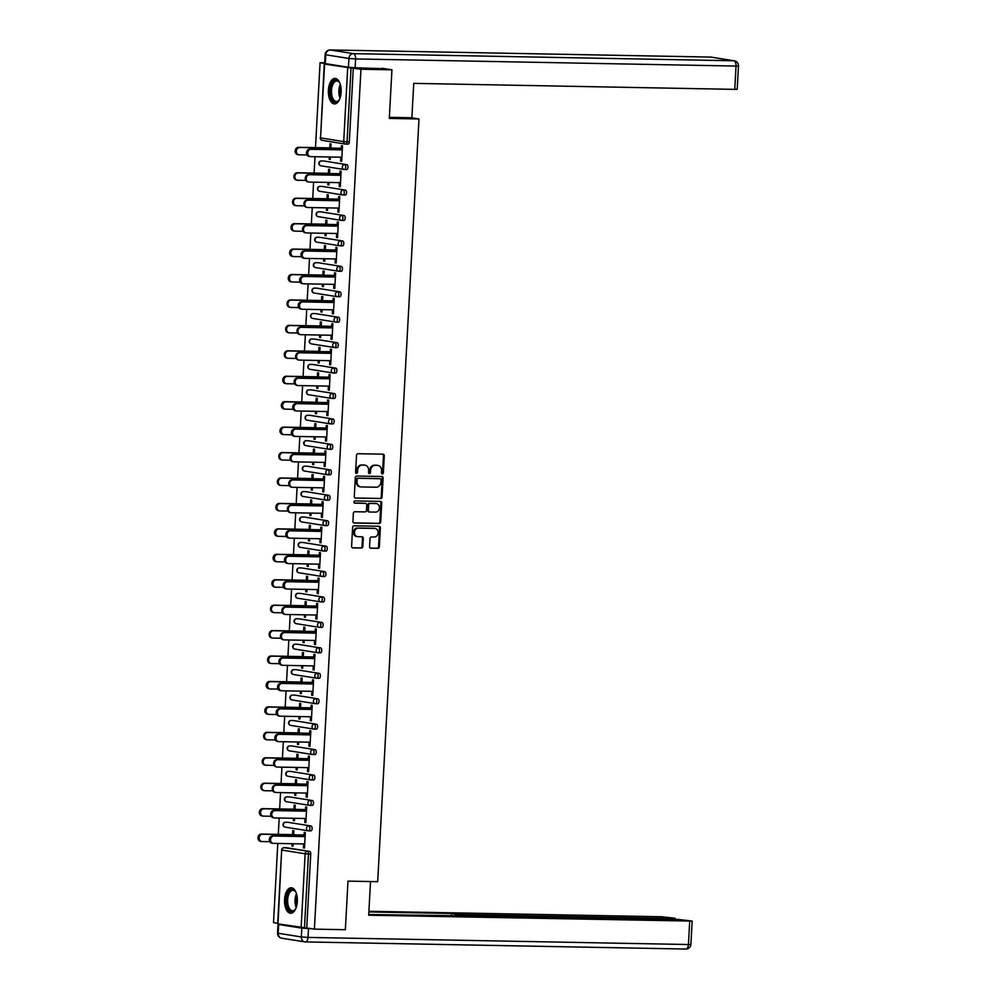 <?xml version="1.0" encoding="UTF-8"?>
<svg xmlns="http://www.w3.org/2000/svg" width="999" height="999" viewBox="0 0 999 999"><rect width="100%" height="100%" fill="white"/><g stroke="black" fill="none" stroke-linecap="round" stroke-linejoin="round"><path stroke-width="1.5" d="M382.33 473.913A1.124 0.974 99.1 0 0 383.366 472.814L384.278 455.806A1.611 1.386 99.1 0 0 382.979 454.183L357.992 453.708A1.611 1.386 99.1 0 0 356.518 455.282L355.594 472.29A1.124 0.974 99.1 0 0 357.542 472.327L357.667 470.129A5.132 4.433 99.1 0 1 362.387 465.084L364.46 465.122A5.132 4.433 99.1 0 1 364.997 465.172A5.132 4.433 99.1 0 1 368.631 470.329L368.506 472.527A1.124 0.974 99.1 0 0 370.454 472.564L370.567 470.367A5.132 4.433 99.1 0 1 375.287 465.334L377.372 465.372A5.132 4.433 99.1 0 1 377.909 465.409A5.132 4.433 99.1 0 1 381.543 470.566L381.418 472.777A1.124 0.974 99.1 0 0 382.33 473.913M381.818 473.726A1.124 0.974 99.1 0 0 382.542 472.677L383.466 455.669A1.611 1.386 99.1 0 0 382.679 454.17M356.006 473.251A1.124 0.974 99.1 0 0 356.73 472.19L356.843 469.992L357.667 470.129M368.918 473.489A1.124 0.974 99.1 0 0 369.63 472.44L369.755 470.242L370.567 470.367M297.315 901.535A12.762 6.406 -88.9 0 0 291.171 887.761A12.762 6.406 -88.9 0 0 284.565 899.5A12.762 6.406 -88.9 0 0 290.697 913.286A12.762 6.406 -88.9 0 0 297.315 901.535M341.146 92.195A12.762 6.406 -88.9 0 0 335.002 78.421A12.762 6.406 -88.9 0 0 328.396 90.16A12.762 6.406 -88.9 0 0 334.528 103.933A12.762 6.406 -88.9 0 0 341.146 92.195M369.568 546.603A1.611 1.386 99.1 0 0 370.866 548.226L377.884 548.364A1.611 1.386 99.1 0 0 379.358 546.79L380.382 527.897A1.611 1.386 99.1 0 0 379.083 526.273L354.096 525.811A1.611 1.386 99.1 0 0 352.622 527.385L351.598 546.266A1.611 1.386 99.1 0 0 352.897 547.889L361.363 548.051A1.611 1.386 99.1 0 0 362.837 546.478L363.274 538.399A1.611 1.386 99.1 0 0 361.975 536.775L357.779 536.688A4.296 3.709 99.1 0 1 358.241 528.134L374.687 528.434A4.296 3.709 99.1 0 0 373.876 528.309L374.687 528.434A4.296 3.709 99.1 0 1 374.225 537L371.478 536.95A1.611 1.386 99.1 0 0 370.005 538.523L369.568 546.603M382.03 68.244L391.933 69.818L389.298 118.406L418.993 118.968L377.684 881.68L347.989 881.13L345.354 929.719L314.385 929.132L360.964 69.243L351.049 67.982L347.053 141.846L349.313 141.883L353.309 68.019M391.933 69.818L360.964 69.243M380.582 498.588A1.611 1.386 99.1 0 0 382.055 497.015L383.079 478.134A1.611 1.386 99.1 0 0 381.768 476.498L356.78 476.036A1.611 1.386 99.1 0 0 355.307 477.609L354.283 496.491A1.611 1.386 99.1 0 0 355.594 498.126L379.757 498.464A1.611 1.386 99.1 0 0 381.231 496.89L382.255 477.997A1.611 1.386 99.1 0 0 381.468 476.498M381.73 503.021L380.706 521.903A1.611 1.386 99.1 0 1 379.233 523.476L354.245 523.014A1.611 1.386 99.1 0 1 352.947 521.378L353.384 513.299A1.611 1.386 99.1 0 1 354.857 511.725L364.985 511.913A1.611 1.386 99.1 0 0 366.458 510.339L366.758 504.982A1.611 1.386 99.1 0 0 365.447 503.359L354.895 503.159A1.124 0.974 99.1 0 1 355.02 500.911L380.419 501.386A1.611 1.386 99.1 0 1 381.73 503.021L380.906 502.884L379.882 521.765L380.706 521.903M418.993 118.968L411.413 117.757M327.56 63.936L324.575 64.061L351.049 67.982M324.675 62.812L320.08 62.725L324.787 63.474M314.385 929.132L277.672 923.863L281.668 849.999L277.997 923.95M277.697 923.288L273.514 922.614L277.797 843.456M278.296 834.377L279.183 818.019M279.67 808.94L280.557 792.582M281.044 783.503L281.93 767.157M282.43 758.066L283.316 741.72M283.803 732.629L284.69 716.283M285.177 707.205L286.064 690.846M286.563 681.768L287.45 665.409M287.937 656.331L288.823 639.972M289.31 630.893L290.197 614.547M290.697 605.456L291.571 589.11M292.07 580.019L292.957 563.673M293.444 554.595L294.33 538.236M294.817 529.158L295.704 512.799M296.204 503.721L297.09 487.375M297.577 478.284L298.464 461.938M298.951 452.847L299.837 436.501M300.337 427.41L301.223 411.064M301.71 401.985L302.597 385.626M303.084 376.548L303.971 360.189M304.47 351.111L305.357 334.765M305.844 325.674L306.73 309.328M307.217 300.237L308.104 283.891M308.604 274.812L309.49 258.454M309.977 249.375L310.864 233.017M311.351 223.938L312.237 207.592M312.737 198.501L313.611 182.155M314.111 173.064L314.997 156.718M315.484 147.627L320.08 62.725M329.782 147.902L329.995 143.819L331.056 143.993L330.844 148.064M341.208 149.862L341.446 145.642L342.507 145.817L341.67 161.301L340.609 161.126L341.67 161.151M329.283 156.98L329.158 159.303L330.232 159.328M329.158 159.303L330.219 159.478L330.357 157.005M340.821 157.205L340.609 161.126M287.724 822.289A2.448 1.236 91.1 0 1 287.812 822.289A2.448 1.236 91.1 0 1 287.899 822.289L311.026 825.986A2.448 1.236 91.1 0 1 312.125 828.621A2.448 1.236 91.1 0 1 310.851 830.881A2.448 1.236 91.1 0 1 310.764 830.868L308.679 830.831M286.338 847.726A2.448 1.236 91.1 0 1 286.426 847.714A2.448 1.236 91.1 0 1 286.513 847.726L309.653 851.41A2.448 1.236 91.1 0 1 310.739 854.058L308.479 854.02L304.483 927.871M306.743 927.921L310.739 854.058M349.313 141.883A2.448 1.236 91.1 0 1 348.039 144.143A2.448 1.236 91.1 0 1 347.952 144.131L345.866 144.093M293.469 818.293L293.344 820.616L294.405 820.778L294.543 818.306M295.03 809.377L295.242 805.294L294.181 805.119L293.968 809.202M305.394 811.163L305.632 806.942L306.693 807.117L305.856 822.602L304.795 822.439L305.856 822.452M305.007 818.506L304.795 822.439M290.472 771.415A2.448 1.236 91.1 0 1 290.559 771.415A2.448 1.236 91.1 0 1 290.647 771.428L313.786 775.112A2.448 1.236 91.1 0 1 314.872 777.746A2.448 1.236 91.1 0 1 313.611 780.007A2.448 1.236 91.1 0 1 313.524 780.007L311.426 779.969M296.228 767.419L296.104 769.742L297.165 769.917L297.29 767.444M297.777 758.503L298.002 754.42L296.94 754.257L296.715 758.341M308.154 760.301L308.379 756.081L309.44 756.243L308.604 771.74L307.542 771.565L308.616 771.59M307.754 767.632L307.542 771.565M293.231 720.554A2.448 1.236 91.1 0 1 293.319 720.541A2.448 1.236 91.1 0 1 293.406 720.554L316.533 724.238A2.448 1.236 91.1 0 1 317.632 726.885A2.448 1.236 91.1 0 1 316.358 729.145A2.448 1.236 91.1 0 1 316.271 729.133L314.185 729.095M298.976 716.545L298.851 718.868L299.912 719.043L300.05 716.57M300.537 707.642L300.761 703.558L299.688 703.383L299.475 707.467M310.914 709.427L311.139 705.207L312.2 705.381L311.363 720.866L310.302 720.704L311.376 720.716M310.514 716.77L310.302 720.704M295.991 669.68A2.448 1.236 91.1 0 1 296.066 669.68A2.448 1.236 91.1 0 1 296.154 669.68L319.293 673.376A2.448 1.236 91.1 0 1 320.392 676.011A2.448 1.236 91.1 0 1 319.118 678.271A2.448 1.236 91.1 0 1 319.031 678.259L316.945 678.221M301.735 665.684L301.611 668.006L302.672 668.169L302.809 665.696M303.284 656.768L303.509 652.684L302.447 652.509L302.222 656.593M313.661 658.553L313.898 654.345L314.96 654.507L314.111 669.992L313.049 669.829L314.123 669.854M313.261 665.896L313.049 669.829M298.738 618.806A2.448 1.236 91.1 0 1 298.826 618.806A2.448 1.236 91.1 0 1 298.913 618.818L322.053 622.502A2.448 1.236 91.1 0 1 323.139 625.149A2.448 1.236 91.1 0 1 321.865 627.397A2.448 1.236 91.1 0 1 321.778 627.397L319.692 627.36M304.495 614.81L304.37 617.132L305.432 617.307L305.557 614.835M306.044 605.894L306.268 601.81L305.207 601.648L304.982 605.731M316.421 607.692L316.646 603.471L317.707 603.633L316.87 619.13L315.809 618.955L316.883 618.98M316.021 615.022L315.809 618.955M301.498 567.944A2.448 1.236 91.1 0 1 301.586 567.932A2.448 1.236 91.1 0 1 301.673 567.944L324.8 571.628A2.448 1.236 91.1 0 1 325.899 574.275A2.448 1.236 91.1 0 1 324.625 576.535A2.448 1.236 91.1 0 1 324.538 576.523L322.452 576.485M307.242 563.936L307.118 566.271L308.179 566.433L308.316 563.96M308.803 555.032L309.016 550.948L307.954 550.774L307.742 554.857M319.168 556.818L319.405 552.597L320.467 552.772L319.63 568.256L318.569 568.094L319.63 568.106M318.781 564.16L318.569 568.094M304.245 517.07A2.448 1.236 91.1 0 1 304.333 517.07A2.448 1.236 91.1 0 1 304.42 517.07L327.56 520.766A2.448 1.236 91.1 0 1 328.646 523.401A2.448 1.236 91.1 0 1 327.385 525.661A2.448 1.236 91.1 0 1 327.297 525.649L325.199 525.611M310.002 513.074L309.877 515.397L310.939 515.559L311.076 513.086M311.551 504.158L311.775 500.074L310.714 499.9L310.489 503.983M321.928 505.956L322.153 501.735L323.226 501.898L322.377 517.395L321.316 517.22L322.39 517.245M321.528 513.286L321.316 517.22M307.005 466.196A2.448 1.236 91.1 0 1 307.093 466.196A2.448 1.236 91.1 0 1 307.18 466.208L330.319 469.892A2.448 1.236 91.1 0 1 331.406 472.539A2.448 1.236 91.1 0 1 330.132 474.787A2.448 1.236 91.1 0 1 330.045 474.787L327.959 474.75M312.749 462.2L312.625 464.523L313.686 464.697L313.823 462.225M314.31 453.284L314.535 449.2L313.474 449.038L313.249 453.121M324.687 455.082L324.912 450.861L325.974 451.036L325.137 466.521L324.076 466.346L325.15 466.371M324.288 462.412L324.076 466.346M309.765 415.334A2.448 1.236 91.1 0 1 309.852 415.322A2.448 1.236 91.1 0 1 309.94 415.334L333.067 419.018A2.448 1.236 91.1 0 1 334.166 421.665A2.448 1.236 91.1 0 1 332.892 423.926A2.448 1.236 91.1 0 1 332.804 423.913L330.719 423.876M315.509 411.338L315.384 413.661L316.446 413.823L316.583 411.351M317.07 402.422L317.282 398.339L316.221 398.164L315.996 402.247M327.435 404.208L327.672 399.987L328.733 400.162L327.897 415.646L326.823 415.484L327.897 415.497M327.048 411.551L326.823 415.484M312.512 364.46A2.448 1.236 91.1 0 1 312.6 364.46A2.448 1.236 91.1 0 1 312.687 364.46L335.826 368.156A2.448 1.236 91.1 0 1 336.913 370.791A2.448 1.236 91.1 0 1 335.639 373.052A2.448 1.236 91.1 0 1 335.564 373.052L333.466 373.002M318.269 360.464L318.144 362.787L319.205 362.962L319.33 360.477M319.817 351.548L320.042 347.465L318.981 347.302L318.756 351.373M330.194 353.346L330.419 349.126L331.481 349.288L330.644 364.785L329.583 364.61L330.657 364.635M329.795 360.676L329.583 364.61M315.272 313.599A2.448 1.236 91.1 0 1 315.359 313.586A2.448 1.236 91.1 0 1 315.447 313.599L338.574 317.282A2.448 1.236 91.1 0 1 339.672 319.93A2.448 1.236 91.1 0 1 338.399 322.19A2.448 1.236 91.1 0 1 338.311 322.178L336.226 322.14M321.016 309.59L320.891 311.913L321.953 312.088L322.09 309.615M322.577 300.674L322.802 296.591L321.728 296.428L321.516 300.512M332.954 302.472L333.179 298.251L334.24 298.426L333.404 313.911L332.342 313.736L333.404 313.761M332.555 309.802L332.342 313.736M318.032 262.725A2.448 1.236 91.1 0 1 318.107 262.725A2.448 1.236 91.1 0 1 318.194 262.725L341.333 266.421A2.448 1.236 91.1 0 1 342.432 269.056A2.448 1.236 91.1 0 1 341.159 271.316A2.448 1.236 91.1 0 1 341.071 271.303L338.973 271.266M323.776 258.729L323.651 261.051L324.712 261.214L324.85 258.741M325.324 249.812L325.549 245.729L324.488 245.554L324.263 249.638M335.701 251.598L335.939 247.377L337 247.552L336.151 263.037L335.09 262.874L336.163 262.887M335.302 258.941L335.09 262.874M320.779 211.85A2.448 1.236 91.1 0 1 320.866 211.85A2.448 1.236 91.1 0 1 320.954 211.863L344.093 215.547A2.448 1.236 91.1 0 1 345.179 218.182A2.448 1.236 91.1 0 1 343.906 220.442A2.448 1.236 91.1 0 1 343.818 220.442L341.733 220.392M326.536 207.854L326.398 210.177L327.472 210.352L327.597 207.879M328.084 198.938L328.309 194.855L327.247 194.693L327.023 198.776M338.461 200.737L338.686 196.516L339.747 196.678L338.911 212.175L337.849 212L338.923 212.025M338.062 208.067L337.849 212M323.539 160.989A2.448 1.236 91.1 0 1 323.626 160.976A2.448 1.236 91.1 0 1 323.713 160.989L346.84 164.673A2.448 1.236 91.1 0 1 347.939 167.32A2.448 1.236 91.1 0 1 346.665 169.58A2.448 1.236 91.1 0 1 346.578 169.568L344.493 169.53M339.835 175.3L340.06 171.079L341.134 171.241L340.284 186.738L339.223 186.563L340.297 186.588M339.435 182.63L339.223 186.563M327.909 182.417L327.784 184.74L328.846 184.915L328.983 182.442M329.458 173.501L329.682 169.418L328.621 169.256L328.396 173.339M322.153 186.413A2.448 1.236 91.1 0 1 322.24 186.413A2.448 1.236 91.1 0 1 322.327 186.426L345.467 190.11A2.448 1.236 91.1 0 1 346.566 192.757A2.448 1.236 91.1 0 1 345.292 195.005A2.448 1.236 91.1 0 1 345.204 195.005L343.107 194.967M337.088 226.161L337.312 221.953L338.374 222.115L337.537 237.612L336.476 237.437L337.537 237.462M336.688 233.504L336.476 237.437M325.15 233.291L325.025 235.614L326.086 235.776L326.223 233.304M326.71 224.375L326.923 220.292L325.861 220.117L325.649 224.201M319.405 237.287A2.448 1.236 91.1 0 1 319.493 237.287A2.448 1.236 91.1 0 1 319.58 237.287L342.707 240.984A2.448 1.236 91.1 0 1 343.806 243.619A2.448 1.236 91.1 0 1 342.532 245.879A2.448 1.236 91.1 0 1 342.445 245.866L340.359 245.829M334.328 277.035L334.553 272.814L335.614 272.989L334.777 288.474L333.716 288.311L334.79 288.324M333.928 284.378L333.716 288.311M322.402 284.153L322.277 286.476L323.339 286.651L323.464 284.178M323.951 275.249L324.176 271.166L323.114 270.991L322.889 275.075M316.646 288.162A2.448 1.236 91.1 0 1 316.733 288.149A2.448 1.236 91.1 0 1 316.82 288.162L339.96 291.845A2.448 1.236 91.1 0 1 341.046 294.493A2.448 1.236 91.1 0 1 339.772 296.753A2.448 1.236 91.1 0 1 339.685 296.74L337.6 296.703M331.568 327.909L331.805 323.688L332.867 323.851L332.03 339.348L330.956 339.173L332.03 339.198M331.168 335.239L330.956 339.173M319.643 335.027L319.518 337.35L320.579 337.525L320.716 335.052M321.203 326.111L321.416 322.028L320.354 321.865L320.13 325.949M313.898 339.023A2.448 1.236 91.1 0 1 313.986 339.023A2.448 1.236 91.1 0 1 314.061 339.036L337.2 342.719A2.448 1.236 91.1 0 1 338.299 345.367A2.448 1.236 91.1 0 1 337.025 347.615A2.448 1.236 91.1 0 1 336.938 347.615L334.852 347.577M328.821 378.771L329.046 374.563L330.107 374.725L329.27 390.209L328.209 390.047L329.283 390.06M328.421 386.113L328.209 390.047M316.883 385.901L316.758 388.224L317.819 388.386L317.957 385.914M318.444 376.985L318.669 372.902L317.595 372.727L317.382 376.81M311.139 389.897A2.448 1.236 91.1 0 1 311.226 389.897A2.448 1.236 91.1 0 1 311.313 389.897L334.44 393.594A2.448 1.236 91.1 0 1 335.539 396.228A2.448 1.236 91.1 0 1 334.265 398.489A2.448 1.236 91.1 0 1 334.178 398.476L332.093 398.439M326.061 429.645L326.286 425.424L327.347 425.599L326.511 441.083L325.449 440.921L326.523 440.934M325.662 436.988L325.449 440.921M314.136 436.763L314.011 439.085L315.072 439.26L315.209 436.788M315.684 427.847L315.909 423.776L314.847 423.601L314.623 427.684M308.379 440.771A2.448 1.236 91.1 0 1 308.466 440.759A2.448 1.236 91.1 0 1 308.554 440.771L331.693 444.455A2.448 1.236 91.1 0 1 332.779 447.102A2.448 1.236 91.1 0 1 331.518 449.363A2.448 1.236 91.1 0 1 331.431 449.35L329.333 449.313M323.301 480.519L323.539 476.298L324.6 476.461L323.763 491.958L322.702 491.783L323.763 491.808M322.914 487.849L322.702 491.783M311.376 487.637L311.251 489.96L312.312 490.134L312.45 487.662M312.937 478.721L313.149 474.637L312.088 474.475L311.875 478.558M305.632 491.633A2.448 1.236 91.1 0 1 305.719 491.633A2.448 1.236 91.1 0 1 305.806 491.645L328.933 495.329A2.448 1.236 91.1 0 1 330.032 497.964A2.448 1.236 91.1 0 1 328.758 500.224A2.448 1.236 91.1 0 1 328.671 500.224L326.586 500.187M320.554 531.381L320.779 527.16L321.84 527.335L321.004 542.819L319.942 542.657L321.016 542.669M320.155 538.723L319.942 542.657M308.629 538.511L308.491 540.834L309.565 540.996L309.69 538.523M310.177 529.595L310.402 525.511L309.34 525.337L309.116 529.42M302.872 542.507A2.448 1.236 91.1 0 1 302.959 542.507A2.448 1.236 91.1 0 1 303.047 542.507L326.186 546.203A2.448 1.236 91.1 0 1 327.272 548.838A2.448 1.236 91.1 0 1 325.999 551.098A2.448 1.236 91.1 0 1 325.911 551.086L323.826 551.048M317.794 582.255L318.019 578.034L319.093 578.209L318.244 593.693L317.183 593.518L318.256 593.543M317.395 589.597L317.183 593.518M305.869 589.373L305.744 591.695L306.805 591.87L306.943 589.398M307.417 580.456L307.642 576.386L306.581 576.211L306.356 580.294M300.112 593.381A2.448 1.236 91.1 0 1 300.2 593.369A2.448 1.236 91.1 0 1 300.287 593.381L323.426 597.065A2.448 1.236 91.1 0 1 324.525 599.712A2.448 1.236 91.1 0 1 323.251 601.972A2.448 1.236 91.1 0 1 323.164 601.96L321.066 601.922M315.047 633.129L315.272 628.908L316.333 629.07L315.497 644.567L314.435 644.392L315.497 644.417M314.648 640.459L314.435 644.392M303.109 640.247L302.984 642.569L304.046 642.744L304.183 640.272M304.67 631.331L304.882 627.247L303.821 627.085L303.609 631.156M297.365 644.243A2.448 1.236 91.1 0 1 297.452 644.243A2.448 1.236 91.1 0 1 297.54 644.255L320.667 647.939A2.448 1.236 91.1 0 1 321.765 650.574A2.448 1.236 91.1 0 1 320.492 652.834A2.448 1.236 91.1 0 1 320.404 652.834L318.319 652.784M312.287 683.99L312.512 679.77L313.574 679.944L312.737 695.429L311.676 695.267L312.749 695.279M311.888 691.333L311.676 695.267M300.362 691.121L300.237 693.443L301.298 693.606L301.423 691.133M301.91 682.205L302.135 678.121L301.074 677.946L300.849 682.03M294.605 695.117A2.448 1.236 91.1 0 1 294.693 695.117A2.448 1.236 91.1 0 1 294.78 695.117L317.919 698.813A2.448 1.236 91.1 0 1 319.006 701.448A2.448 1.236 91.1 0 1 317.732 703.708A2.448 1.236 91.1 0 1 317.657 703.696L315.559 703.658M309.528 734.864L309.765 730.644L310.826 730.818L309.99 746.303L308.916 746.128L309.99 746.153M309.141 742.195L308.916 746.128M297.602 741.982L297.477 744.305L298.539 744.48L298.676 742.007M299.163 733.066L299.375 728.983L298.314 728.82L298.089 732.904M291.858 745.991A2.448 1.236 91.1 0 1 291.945 745.978A2.448 1.236 91.1 0 1 292.02 745.991L315.16 749.675A2.448 1.236 91.1 0 1 316.258 752.322A2.448 1.236 91.1 0 1 314.985 754.57A2.448 1.236 91.1 0 1 314.897 754.57L312.812 754.532M306.78 785.738L307.005 781.518L308.067 781.68L307.23 797.177L306.169 797.002L307.242 797.027M306.381 793.069L306.169 797.002M294.842 792.856L294.717 795.179L295.779 795.341L295.916 792.869M296.403 783.94L296.628 779.857L295.567 779.695L295.342 783.765M289.098 796.852A2.448 1.236 91.1 0 1 289.186 796.852A2.448 1.236 91.1 0 1 289.273 796.852L312.4 800.549A2.448 1.236 91.1 0 1 313.499 803.184A2.448 1.236 91.1 0 1 312.225 805.444A2.448 1.236 91.1 0 1 312.138 805.444L310.052 805.394M304.021 836.6L304.245 832.379L305.307 832.554L304.47 848.039L303.409 847.876L304.483 847.889M303.621 843.943L303.409 847.876M292.095 843.718L291.97 846.053L293.032 846.215L293.169 843.743M293.644 834.814L293.868 830.731L292.807 830.556L292.582 834.64M327.784 184.74L328.858 184.765M326.398 210.177L327.472 210.202M325.025 235.614L326.099 235.627M323.651 261.051L324.725 261.064M322.277 286.476L323.339 286.501M320.891 311.913L321.965 311.938M319.518 337.35L320.592 337.375M318.144 362.787L319.205 362.812M316.758 388.224L317.832 388.236M315.384 413.661L316.458 413.673M314.011 439.085L315.072 439.11M312.625 464.523L313.698 464.547M311.251 489.96L312.325 489.985M309.877 515.397L310.951 515.409M308.491 540.834L309.565 540.846M307.118 566.271L308.192 566.283M305.744 591.695L306.818 591.72M304.37 617.132L305.432 617.157M302.984 642.569L304.058 642.594M301.611 668.006L302.685 668.019M300.237 693.443L301.298 693.456M298.851 718.868L299.925 718.893M297.477 744.305L298.551 744.33M296.104 769.742L297.165 769.767M294.717 795.179L295.791 795.204M293.344 820.616L294.418 820.629M291.97 846.053L293.032 846.066M377.497 465.372A5.132 4.433 99.1 0 0 377.085 465.284A5.132 4.433 99.1 0 0 376.561 465.234L377.372 465.372M369.755 470.242A5.132 4.433 99.1 0 1 374.475 465.197L376.561 465.234M364.585 465.134A5.132 4.433 99.1 0 0 364.173 465.047A5.132 4.433 99.1 0 0 363.648 464.997L364.46 465.122M356.843 469.992A5.132 4.433 99.1 0 1 361.563 464.96L363.648 464.997M355.082 498.002L379.757 498.464M381.031 479.857A1.124 0.974 99.1 0 0 380.119 478.721L358.191 478.309A1.124 0.974 99.1 0 0 357.155 479.408L357.03 481.73A5.132 4.433 99.1 0 0 360.664 486.888A5.132 4.433 99.1 0 0 361.201 486.938L376.186 487.212A5.132 4.433 99.1 0 0 380.906 482.18L381.031 479.857M379.533 478.621A1.124 0.974 99.1 0 0 379.308 478.583L380.119 478.721M360.264 486.8A5.132 4.433 99.1 0 1 359.852 486.75A5.132 4.433 99.1 0 1 356.218 481.593L356.343 479.283A1.124 0.974 99.1 0 1 357.38 478.171L379.308 478.583M353.733 522.889L378.409 523.351A1.611 1.386 99.1 0 0 379.882 521.765M364.96 503.271A1.611 1.386 99.1 0 0 364.635 503.221L354.483 503.034M375.499 512.112A4.296 3.709 99.1 0 0 375.961 503.546L370.167 503.446A1.611 1.386 99.1 0 0 368.693 505.019L368.406 510.377A1.611 1.386 99.1 0 0 369.705 512L375.499 512.112M375.999 503.546A4.296 3.709 99.1 0 0 375.149 503.421L375.961 503.546M369.38 511.95L368.893 511.875A1.611 1.386 99.1 0 1 367.582 510.252L367.882 504.882A1.611 1.386 99.1 0 1 369.355 503.309L375.149 503.421M380.906 502.884A1.611 1.386 99.1 0 0 380.119 501.386M356.93 536.563A4.296 3.709 99.1 0 1 357.417 527.996L373.876 528.309M352.385 547.764L360.539 547.927A1.611 1.386 99.1 0 0 362.025 546.353L362.462 538.261A1.611 1.386 99.1 0 0 361.663 536.763M370.367 548.101L377.06 548.226A1.611 1.386 99.1 0 0 378.534 546.653L379.558 527.772A1.611 1.386 99.1 0 0 378.771 526.273M298.102 154.658A3.684 3.172 -80.9 0 1 298.489 147.315L299.563 147.49A3.684 3.172 99.1 0 0 299.163 154.82L307.005 154.97M341.296 148.264L299.563 147.49M330.844 147.914L298.489 147.315M309.465 156.468A3.684 3.172 -80.9 0 1 309.852 149.126L310.914 149.301A3.684 3.172 99.1 0 0 310.527 156.631L341.883 157.218M309.852 149.126L341.221 149.713M310.914 149.301L342.282 149.887M339.747 98.938A11.039 5.544 91.1 0 1 338.948 100.237A11.039 5.544 91.1 0 1 331.88 99.026A11.039 5.544 91.1 0 1 331.418 84.927A11.039 5.544 91.1 0 1 339.285 82.268A11.039 5.544 91.1 0 1 340.035 83.604M339.523 82.63A10.227 5.132 -88.9 0 0 336.8 80.981A10.227 5.132 -88.9 0 0 332.455 85.402A10.227 5.132 -88.9 0 0 331.98 95.916A10.227 5.132 -88.9 0 0 336.413 101.436A10.227 5.132 -88.9 0 0 339.198 99.888M335.801 78.534A12.675 6.369 -88.9 0 0 330.756 84.003A12.675 6.369 -88.9 0 0 330.095 96.741A12.675 6.369 -88.9 0 0 335.327 103.846M295.916 908.278A11.039 5.544 91.1 0 1 295.117 909.59A11.039 5.544 91.1 0 1 286.988 905.281A11.039 5.544 91.1 0 1 288.649 892.045A11.039 5.544 91.1 0 1 295.454 891.62A11.039 5.544 91.1 0 1 296.204 892.956M295.679 891.97A10.227 5.132 -88.9 0 0 292.969 890.334A10.227 5.132 -88.9 0 0 288.074 904.944A10.227 5.132 -88.9 0 0 292.582 910.776A10.227 5.132 -88.9 0 0 295.367 909.24M291.97 887.874A12.675 6.369 -88.9 0 0 286.238 905.981A12.675 6.369 -88.9 0 0 291.496 913.198M389.36 117.345L411.875 117.77L413.748 83.367L734.764 89.373L736.026 66.059L355.607 58.941L355.132 67.745L385.514 68.794M325.299 63.586L348.439 67.27L348.913 58.466L325.786 54.783L325.299 63.586L324.65 63.399L325.125 54.595L325.786 54.783A4.908 4.233 99.1 0 1 330.282 49.962L353.421 53.659L733.84 60.777L710.701 57.08L330.282 49.962A4.908 2.46 -88.9 0 0 330.12 49.95A4.908 2.46 -88.9 0 0 329.77 49.987M711.213 57.13A4.908 4.908 0 0 0 710.539 57.068A4.908 2.46 -88.9 0 1 710.701 57.08A4.908 4.233 -80.9 0 1 711.213 57.13L734.352 60.814A4.908 4.233 99.1 0 0 733.84 60.777A4.908 2.46 -88.9 0 1 736.026 66.059L738.473 65.934L737.212 89.248L734.764 89.373M355.132 67.745L348.439 67.27M370.517 881.543L368.693 915.209L692.157 921.09L678.596 919.442L467.882 915.509L465.434 915.633L466.058 916.358M368.731 914.535L466.096 915.821M301.81 928.146L278.684 924.45L278.209 933.253L301.336 936.95L301.81 928.146L311.451 928.67M672.752 919.342L672.789 918.518L674.587 918.206L661.675 916.745L368.906 911.275M455.269 916.158L455.382 914.11L451.536 913.498L368.868 911.95M455.382 914.11L462.075 914.572L461.988 916.283M672.789 918.518L462.075 914.572M451.398 916.083L451.536 913.498M296.715 180.082A3.684 3.172 -80.9 0 1 297.115 172.752L298.177 172.914A3.684 3.172 99.1 0 0 297.777 180.257L305.632 180.407M339.922 173.701L298.177 172.914M329.47 173.351L297.115 172.752M295.342 205.519A3.684 3.172 -80.9 0 1 295.741 198.189L296.803 198.351A3.684 3.172 99.1 0 0 296.403 205.694L304.245 205.831M338.549 199.138L296.803 198.351M328.097 198.789L295.741 198.189M293.968 230.956A3.684 3.172 -80.9 0 1 294.355 223.614L295.429 223.788A3.684 3.172 99.1 0 0 295.03 231.131L302.872 231.268M337.163 224.575L295.429 223.788M326.71 224.226L294.355 223.614M292.582 256.393A3.684 3.172 -80.9 0 1 292.982 249.051L294.043 249.226A3.684 3.172 99.1 0 0 293.644 256.556L301.498 256.706M335.789 250L294.043 249.226M325.337 249.663L292.982 249.051M291.209 281.83A3.684 3.172 -80.9 0 1 291.608 274.488L292.67 274.663A3.684 3.172 99.1 0 0 292.27 281.993L300.112 282.143M334.415 275.437L292.67 274.663M323.963 275.1L291.608 274.488M308.079 181.893A3.684 3.172 -80.9 0 1 308.479 174.563L309.54 174.725A3.684 3.172 99.1 0 0 309.141 182.068L340.509 182.655M308.479 174.563L339.847 175.15M309.54 174.725L340.909 175.312M306.705 207.33A3.684 3.172 -80.9 0 1 307.105 200L308.167 200.162A3.684 3.172 99.1 0 0 307.767 207.505L339.136 208.092M307.105 200L338.461 200.587M308.167 200.162L339.535 200.749M305.332 232.767A3.684 3.172 -80.9 0 1 305.719 225.437L306.793 225.599A3.684 3.172 99.1 0 0 306.393 232.942L337.749 233.529M305.719 225.437L337.088 226.024M306.793 225.599L338.149 226.186M303.946 258.204A3.684 3.172 -80.9 0 1 304.345 250.861L305.407 251.036A3.684 3.172 99.1 0 0 305.007 258.366L336.376 258.953M304.345 250.861L335.714 251.448M305.407 251.036L336.775 251.623M302.572 283.641A3.684 3.172 -80.9 0 1 302.972 276.298L304.033 276.473A3.684 3.172 99.1 0 0 303.634 283.803L335.002 284.39M302.972 276.298L334.34 276.885M304.033 276.473L335.402 277.06M289.835 307.255A3.684 3.172 -80.9 0 1 290.234 299.925L291.296 300.087A3.684 3.172 99.1 0 0 290.896 307.43L298.738 307.58M333.042 300.874L291.296 300.087M322.577 300.524L290.234 299.925M301.198 309.078A3.684 3.172 -80.9 0 1 301.586 301.735L302.66 301.91A3.684 3.172 99.1 0 0 302.26 309.24L333.629 309.827M301.586 301.735L332.954 302.322M302.66 301.91L334.016 302.497M288.449 332.692A3.684 3.172 -80.9 0 1 288.848 325.362L289.91 325.524A3.684 3.172 99.1 0 0 289.523 332.867L297.365 333.017M331.656 326.311L289.91 325.524M321.203 325.961L288.848 325.362M299.812 334.503A3.684 3.172 -80.9 0 1 300.212 327.173L301.273 327.335A3.684 3.172 99.1 0 0 300.874 334.677L332.242 335.264M300.212 327.173L331.581 327.759M301.273 327.335L332.642 327.922M287.075 358.129A3.684 3.172 -80.9 0 1 287.475 350.799L288.536 350.961A3.684 3.172 99.1 0 0 288.137 358.304L295.979 358.441M330.282 351.748L288.536 350.961M319.83 351.398L287.475 350.799M298.439 359.94A3.684 3.172 -80.9 0 1 298.838 352.61L299.9 352.772A3.684 3.172 99.1 0 0 299.5 360.115L330.869 360.701M298.838 352.61L330.207 353.196M299.9 352.772L331.268 353.359M285.702 383.566A3.684 3.172 -80.9 0 1 286.101 376.223L287.163 376.398A3.684 3.172 99.1 0 0 286.763 383.728L294.605 383.878M328.908 377.185L287.163 376.398M318.456 376.835L286.101 376.223M297.065 385.377A3.684 3.172 -80.9 0 1 297.465 378.034L298.526 378.209A3.684 3.172 99.1 0 0 298.127 385.552L329.495 386.138M297.465 378.034L328.821 378.621M298.526 378.209L329.882 378.796M284.315 409.003A3.684 3.172 -80.9 0 1 284.715 401.66L285.776 401.835A3.684 3.172 99.1 0 0 285.389 409.165L293.231 409.315M327.522 402.609L285.776 401.835M317.07 402.272L284.715 401.66M295.679 410.814A3.684 3.172 -80.9 0 1 296.079 403.471L297.14 403.646A3.684 3.172 99.1 0 0 296.753 410.976L328.109 411.563M296.079 403.471L327.447 404.058M297.14 403.646L328.509 404.233M282.942 434.44A3.684 3.172 -80.9 0 1 283.341 427.097L284.403 427.272A3.684 3.172 99.1 0 0 284.003 434.602L291.858 434.752M326.149 428.047L284.403 427.272M315.696 427.709L283.341 427.097M294.305 436.251A3.684 3.172 -80.9 0 1 294.705 428.908L295.766 429.083A3.684 3.172 99.1 0 0 295.367 436.413L326.735 437M294.705 428.908L326.074 429.495M295.766 429.083L327.135 429.67M281.568 459.865A3.684 3.172 -80.9 0 1 281.968 452.535L283.029 452.697A3.684 3.172 99.1 0 0 282.63 460.039L290.472 460.189M324.775 453.484L283.029 452.697M314.323 453.134L281.968 452.535M292.932 461.675A3.684 3.172 -80.9 0 1 293.331 454.345L294.393 454.508A3.684 3.172 99.1 0 0 293.993 461.85L325.362 462.437M293.331 454.345L324.687 454.932M294.393 454.508L325.749 455.094M280.195 485.302A3.684 3.172 -80.9 0 1 280.582 477.972L281.643 478.134A3.684 3.172 99.1 0 0 281.256 485.477L289.098 485.626M323.389 478.921L281.643 478.134M312.937 478.571L280.582 477.972M291.546 487.112A3.684 3.172 -80.9 0 1 291.945 479.782L293.007 479.945A3.684 3.172 99.1 0 0 292.62 487.287L323.976 487.874M291.945 479.782L323.314 480.369M293.007 479.945L324.375 480.531M278.808 510.739A3.684 3.172 -80.9 0 1 279.208 503.396L280.269 503.571A3.684 3.172 99.1 0 0 279.87 510.914L287.724 511.051M322.015 504.358L280.269 503.571M311.563 504.008L279.208 503.396M290.172 512.549A3.684 3.172 -80.9 0 1 290.572 505.219L291.633 505.382A3.684 3.172 99.1 0 0 291.233 512.724L322.602 513.311M290.572 505.219L321.94 505.806M291.633 505.382L323.002 505.969M277.435 536.176A3.684 3.172 -80.9 0 1 277.834 528.833L278.896 529.008A3.684 3.172 99.1 0 0 278.496 536.338L286.338 536.488M320.642 529.782L278.896 529.008M310.19 529.445L277.834 528.833M288.798 537.986A3.684 3.172 -80.9 0 1 289.198 530.644L290.259 530.819A3.684 3.172 99.1 0 0 289.86 538.149L321.228 538.748M289.198 530.644L320.554 531.231M290.259 530.819L321.628 531.406M276.061 561.613A3.684 3.172 -80.9 0 1 276.448 554.27L277.522 554.445A3.684 3.172 99.1 0 0 277.123 561.775L284.965 561.925M319.255 555.219L277.522 554.445M308.803 554.882L276.448 554.27M287.425 563.424A3.684 3.172 -80.9 0 1 287.812 556.081L288.873 556.256A3.684 3.172 99.1 0 0 288.486 563.586L319.842 564.173M287.812 556.081L319.18 556.668M288.873 556.256L320.242 556.843M274.675 587.037A3.684 3.172 -80.9 0 1 275.075 579.707L276.136 579.882A3.684 3.172 99.1 0 0 275.736 587.212L283.591 587.362M317.882 580.656L276.136 579.882M307.43 580.307L275.075 579.707M286.039 588.861A3.684 3.172 -80.9 0 1 286.438 581.518L287.5 581.693A3.684 3.172 99.1 0 0 287.1 589.023L318.469 589.61M286.438 581.518L317.807 582.105M287.5 581.693L318.868 582.28M273.301 612.474A3.684 3.172 -80.9 0 1 273.701 605.144L274.762 605.307A3.684 3.172 99.1 0 0 274.363 612.649L282.205 612.799M316.508 606.093L274.762 605.307M306.056 605.744L273.701 605.144M284.665 614.285A3.684 3.172 -80.9 0 1 285.065 606.955L286.126 607.117A3.684 3.172 99.1 0 0 285.726 614.46L317.095 615.047M285.065 606.955L316.433 607.542M286.126 607.117L317.495 607.704M271.928 637.911A3.684 3.172 -80.9 0 1 272.327 630.581L273.389 630.744A3.684 3.172 99.1 0 0 272.989 638.086L280.831 638.224M315.122 631.53L273.389 630.744M304.67 631.181L272.327 630.581M283.291 639.722A3.684 3.172 -80.9 0 1 283.679 632.392L284.752 632.554A3.684 3.172 99.1 0 0 284.353 639.897L315.709 640.484M283.679 632.392L315.047 632.979M284.752 632.554L316.109 633.141M270.542 663.348A3.684 3.172 -80.9 0 1 270.941 656.006L272.003 656.181A3.684 3.172 99.1 0 0 271.603 663.523L279.458 663.661M313.748 656.967L272.003 656.181M303.296 656.618L270.941 656.006M281.905 665.159A3.684 3.172 -80.9 0 1 282.305 657.817L283.366 657.991A3.684 3.172 99.1 0 0 282.967 665.334L314.335 665.921M282.305 657.817L313.674 658.403M283.366 657.991L314.735 658.578M269.168 688.786A3.684 3.172 -80.9 0 1 269.568 681.443L270.629 681.618A3.684 3.172 99.1 0 0 270.23 688.948L278.072 689.098M312.375 682.392L270.629 681.618M301.923 682.055L269.568 681.443M280.532 690.596A3.684 3.172 -80.9 0 1 280.931 683.254L281.993 683.428A3.684 3.172 99.1 0 0 281.593 690.759L312.962 691.345M280.931 683.254L312.3 683.84M281.993 683.428L313.361 684.015M267.794 714.223A3.684 3.172 -80.9 0 1 268.194 706.88L269.255 707.055A3.684 3.172 99.1 0 0 268.856 714.385L276.698 714.535M311.001 707.829L269.255 707.055M300.549 707.492L268.194 706.88M279.158 716.033A3.684 3.172 -80.9 0 1 279.558 708.691L280.619 708.865A3.684 3.172 99.1 0 0 280.22 716.196L311.588 716.783M279.558 708.691L310.914 709.278M280.619 708.865L311.975 709.452M266.408 739.647A3.684 3.172 -80.9 0 1 266.808 732.317L267.869 732.479A3.684 3.172 99.1 0 0 267.482 739.822L275.324 739.972M309.615 733.266L267.869 732.479M299.163 732.916L266.808 732.317M277.772 741.47A3.684 3.172 -80.9 0 1 278.172 734.128L279.233 734.302A3.684 3.172 99.1 0 0 278.833 741.633L310.202 742.22M278.172 734.128L309.54 734.715M279.233 734.302L310.602 734.889M265.035 765.084A3.684 3.172 -80.9 0 1 265.434 757.754L266.496 757.916A3.684 3.172 99.1 0 0 266.096 765.259L273.951 765.409M308.241 758.703L266.496 757.916M297.789 758.353L265.434 757.754M276.398 766.895A3.684 3.172 -80.9 0 1 276.798 759.565L277.859 759.727A3.684 3.172 99.1 0 0 277.46 767.07L308.828 767.657M276.798 759.565L308.167 760.152M277.859 759.727L309.228 760.314M263.661 790.521A3.684 3.172 -80.9 0 1 264.061 783.191L265.122 783.353A3.684 3.172 99.1 0 0 264.723 790.696L272.565 790.833M306.868 784.14L265.122 783.353M296.416 783.79L264.061 783.191M275.025 792.332A3.684 3.172 -80.9 0 1 275.424 785.002L276.486 785.164A3.684 3.172 99.1 0 0 276.086 792.507L307.455 793.094M275.424 785.002L306.78 785.589M276.486 785.164L307.842 785.751M262.287 815.958A3.684 3.172 -80.9 0 1 262.675 808.616L263.736 808.79A3.684 3.172 99.1 0 0 263.349 816.121L271.191 816.27M305.482 809.565L263.736 808.79M295.03 809.227L262.675 808.616M273.639 817.769A3.684 3.172 -80.9 0 1 274.038 810.426L275.1 810.601A3.684 3.172 99.1 0 0 274.713 817.944L306.069 818.531M274.038 810.426L305.407 811.013M275.1 810.601L306.468 811.188M260.901 841.395A3.684 3.172 -80.9 0 1 261.301 834.053L262.362 834.227A3.684 3.172 99.1 0 0 261.963 841.558L269.817 841.707M304.108 835.002L262.362 834.227M293.656 834.664L261.301 834.053M272.265 843.206A3.684 3.172 -80.9 0 1 272.665 835.863L273.726 836.038A3.684 3.172 99.1 0 0 273.326 843.368L304.695 843.955M272.665 835.863L304.033 836.45M273.726 836.038L305.095 836.625M382.542 472.677L383.366 472.814M356.73 472.19L357.542 472.327M369.63 472.44L370.454 472.564M324.575 64.061L320.567 137.912L343.706 141.608L347.702 67.745M324.238 63.961L320.567 137.912A2.448 2.11 99.1 0 0 322.565 140.397M320.242 137.825A2.448 2.448 0 0 0 322.302 140.384L345.442 144.068A2.448 2.11 99.1 0 1 343.706 141.608L347.053 141.846A2.448 1.236 91.1 0 1 345.779 144.093A2.448 1.236 91.1 0 1 345.691 144.093A2.448 2.11 99.1 0 1 345.442 144.068A2.448 2.448 0 0 0 345.779 144.093L348.039 144.143M301.136 927.634L305.132 853.783L282.005 850.087A2.448 2.11 -80.9 0 1 284.253 847.689L309.653 851.41M308.479 854.02L305.132 853.783A2.448 2.11 -80.9 0 1 307.392 851.373A2.448 1.236 -88.9 0 1 308.479 854.02M323.713 160.989L346.84 164.673M345.679 167.27A2.448 1.236 -88.9 0 0 344.58 164.635A2.448 2.11 -80.9 0 0 342.332 167.045A2.448 2.11 99.1 0 0 344.318 169.53A2.448 1.236 91.1 0 0 344.405 169.53A2.448 1.236 91.1 0 0 345.679 167.27M346.665 169.58L344.405 169.53A2.448 2.448 0 0 1 344.056 169.505L320.929 165.809A2.448 2.11 99.1 0 1 319.193 163.349A2.448 2.11 -80.9 0 1 321.441 160.951A2.448 1.236 91.1 0 0 321.366 160.939A2.448 2.448 0 0 0 318.868 163.262A2.448 2.448 0 0 0 320.929 165.809A2.448 2.11 99.1 0 0 321.178 165.834M321.191 160.964A2.448 1.236 91.1 0 1 321.366 160.939L323.626 160.976M322.327 186.426L345.467 190.11M320.954 211.863L344.093 215.547M319.58 237.287L342.707 240.984M318.194 262.725L341.333 266.421M316.82 288.162L339.96 291.845M315.447 313.599L338.574 317.282M314.061 339.036L337.2 342.719M312.687 364.46L335.826 368.156M311.313 389.897L334.44 393.594M309.94 415.334L333.067 419.018M308.554 440.771L331.693 444.455M307.18 466.208L330.319 469.892M305.806 491.645L328.933 495.329M304.42 517.07L327.56 520.766M303.047 542.507L326.186 546.203M301.673 567.944L324.8 571.628M300.287 593.381L323.426 597.065M298.913 618.818L322.053 622.502M297.54 644.255L320.667 647.939M296.154 669.68L319.293 673.376M294.78 695.117L317.919 698.813M293.406 720.554L316.533 724.238M292.02 745.991L315.16 749.675M290.647 771.428L313.786 775.112M289.273 796.852L312.4 800.549M287.899 822.289L311.026 825.986M286.513 847.726L284.253 847.689A2.448 1.236 91.1 0 0 284.166 847.676A2.448 2.448 0 0 0 281.668 849.999M344.293 192.707A2.448 1.236 -88.9 0 0 343.206 190.072A2.448 2.11 -80.9 0 0 340.946 192.47A2.448 2.11 99.1 0 0 342.944 194.955A2.448 1.236 91.1 0 0 343.019 194.967A2.448 1.236 91.1 0 0 344.293 192.707M345.292 195.005L343.019 194.967A2.448 2.448 0 0 1 342.682 194.942L319.555 191.246A2.448 2.11 99.1 0 1 317.819 188.786A2.448 2.11 -80.9 0 1 320.067 186.376A2.448 1.236 91.1 0 0 319.98 186.376A2.448 2.448 0 0 0 317.482 188.699A2.448 2.448 0 0 0 319.555 191.246A2.448 2.11 99.1 0 0 319.805 191.271M319.805 186.388A2.448 1.236 91.1 0 1 319.98 186.376L322.24 186.413M342.919 218.144A2.448 1.236 -88.9 0 0 341.82 215.509A2.448 2.11 -80.9 0 0 339.573 217.907A2.448 2.11 99.1 0 0 341.558 220.392A2.448 1.236 91.1 0 0 341.646 220.404A2.448 1.236 91.1 0 0 342.919 218.144M343.906 220.442L341.646 220.404A2.448 2.448 0 0 1 341.308 220.367L318.169 216.683A2.448 2.11 99.1 0 1 316.433 214.223A2.448 2.11 -80.9 0 1 318.693 211.813A2.448 1.236 91.1 0 0 318.606 211.813A2.448 2.448 0 0 0 316.109 214.123A2.448 2.448 0 0 0 318.169 216.683A2.448 2.11 99.1 0 0 318.431 216.708M318.431 211.825A2.448 1.236 91.1 0 1 318.606 211.813L320.866 211.85M341.546 243.581A2.448 1.236 -88.9 0 0 340.447 240.934A2.448 2.11 -80.9 0 0 338.199 243.344A2.448 2.11 99.1 0 0 340.184 245.829A2.448 1.236 91.1 0 0 340.272 245.841A2.448 1.236 91.1 0 0 341.546 243.581M342.532 245.879L340.272 245.841A2.448 2.448 0 0 1 339.935 245.804L316.795 242.12A2.448 2.11 99.1 0 1 315.06 239.66A2.448 2.11 -80.9 0 1 317.32 237.25A2.448 1.236 91.1 0 0 317.232 237.238A2.448 2.448 0 0 0 314.735 239.56A2.448 2.448 0 0 0 316.795 242.12A2.448 2.11 99.1 0 0 317.045 242.145M317.058 237.263A2.448 1.236 91.1 0 1 317.232 237.238L319.493 237.287M340.159 269.018A2.448 1.236 -88.9 0 0 339.073 266.371A2.448 2.11 -80.9 0 0 336.813 268.781A2.448 2.11 99.1 0 0 338.811 271.266A2.448 1.236 91.1 0 0 338.898 271.266A2.448 1.236 91.1 0 0 340.159 269.018M341.159 271.316L338.898 271.266A2.448 2.448 0 0 1 338.549 271.241L315.422 267.557A2.448 2.11 99.1 0 1 313.686 265.085A2.448 2.11 -80.9 0 1 315.934 262.687A2.448 1.236 91.1 0 0 315.846 262.675A2.448 2.448 0 0 0 313.349 264.997A2.448 2.448 0 0 0 315.422 267.557A2.448 2.11 99.1 0 0 315.672 267.57M315.672 262.7A2.448 1.236 91.1 0 1 315.846 262.675L318.107 262.725M338.786 294.443A2.448 1.236 -88.9 0 0 337.687 291.808A2.448 2.11 -80.9 0 0 335.439 294.218A2.448 2.11 99.1 0 0 337.425 296.703A2.448 1.236 91.1 0 0 337.512 296.703A2.448 1.236 91.1 0 0 338.786 294.443M339.772 296.753L337.512 296.703A2.448 2.448 0 0 1 337.175 296.678L314.036 292.994A2.448 2.11 99.1 0 1 312.3 290.522A2.448 2.11 -80.9 0 1 314.56 288.124A2.448 1.236 91.1 0 0 314.473 288.112A2.448 2.448 0 0 0 311.975 290.434A2.448 2.448 0 0 0 314.036 292.994A2.448 2.11 99.1 0 0 314.298 293.007M314.298 288.137A2.448 1.236 91.1 0 1 314.473 288.112L316.733 288.149M337.412 319.88A2.448 1.236 -88.9 0 0 336.313 317.245A2.448 2.11 -80.9 0 0 334.066 319.643A2.448 2.11 99.1 0 0 336.051 322.14A2.448 1.236 91.1 0 0 336.139 322.14A2.448 1.236 91.1 0 0 337.412 319.88M338.399 322.19L336.139 322.14A2.448 2.448 0 0 1 335.801 322.115L312.662 318.419A2.448 2.11 99.1 0 1 310.926 315.959A2.448 2.11 -80.9 0 1 313.187 313.549A2.448 1.236 91.1 0 0 313.099 313.549A2.448 2.448 0 0 0 310.602 315.871A2.448 2.448 0 0 0 312.662 318.419A2.448 2.11 99.1 0 0 312.912 318.444M312.924 313.574A2.448 1.236 91.1 0 1 313.099 313.549L315.359 313.586M336.026 345.317A2.448 1.236 -88.9 0 0 334.94 342.682A2.448 2.11 -80.9 0 0 332.679 345.08A2.448 2.11 99.1 0 0 334.677 347.565A2.448 1.236 91.1 0 0 334.765 347.577A2.448 1.236 91.1 0 0 336.026 345.317M337.025 347.615L334.765 347.577A2.448 2.448 0 0 1 334.415 347.552L311.288 343.856A2.448 2.11 99.1 0 1 309.553 341.396A2.448 2.11 -80.9 0 1 311.8 338.986A2.448 1.236 91.1 0 0 311.713 338.986A2.448 2.448 0 0 0 309.215 341.296A2.448 2.448 0 0 0 311.288 343.856A2.448 2.11 99.1 0 0 311.538 343.881M311.538 338.998A2.448 1.236 91.1 0 1 311.713 338.986L313.986 339.023M334.653 370.754A2.448 1.236 -88.9 0 0 333.566 368.107A2.448 2.11 -80.9 0 0 331.306 370.517A2.448 2.11 99.1 0 0 333.291 373.002A2.448 1.236 91.1 0 0 333.379 373.014A2.448 1.236 91.1 0 0 334.653 370.754M335.639 373.052L333.379 373.014A2.448 2.448 0 0 1 333.042 372.977L309.902 369.293A2.448 2.11 99.1 0 1 308.167 366.833A2.448 2.11 -80.9 0 1 310.427 364.423A2.448 1.236 91.1 0 0 310.339 364.41A2.448 2.448 0 0 0 307.842 366.733A2.448 2.448 0 0 0 309.902 369.293A2.448 2.11 99.1 0 0 310.165 369.318M310.165 364.435A2.448 1.236 91.1 0 1 310.339 364.41L312.6 364.46M333.279 396.191A2.448 1.236 -88.9 0 0 332.18 393.544A2.448 2.11 -80.9 0 0 329.932 395.954A2.448 2.11 99.1 0 0 331.918 398.439A2.448 1.236 91.1 0 0 332.005 398.451A2.448 1.236 91.1 0 0 333.279 396.191M334.265 398.489L332.005 398.451A2.448 2.448 0 0 1 331.668 398.414L308.529 394.73A2.448 2.11 99.1 0 1 306.793 392.27A2.448 2.11 -80.9 0 1 309.053 389.86A2.448 1.236 91.1 0 0 308.966 389.847A2.448 2.448 0 0 0 306.468 392.17A2.448 2.448 0 0 0 308.529 394.73A2.448 2.11 99.1 0 0 308.778 394.755M308.791 389.872A2.448 1.236 91.1 0 1 308.966 389.847L311.226 389.897M331.905 421.628A2.448 1.236 -88.9 0 0 330.806 418.981A2.448 2.11 -80.9 0 0 328.546 421.391A2.448 2.11 99.1 0 0 330.544 423.876A2.448 1.236 91.1 0 0 330.632 423.876A2.448 1.236 91.1 0 0 331.905 421.628M332.892 423.926L330.632 423.876A2.448 2.448 0 0 1 330.282 423.851L307.155 420.167A2.448 2.11 99.1 0 1 305.419 417.694A2.448 2.11 -80.9 0 1 307.667 415.297A2.448 1.236 91.1 0 0 307.58 415.284A2.448 2.448 0 0 0 305.095 417.607A2.448 2.448 0 0 0 307.155 420.167A2.448 2.11 99.1 0 0 307.405 420.179M307.405 415.309A2.448 1.236 91.1 0 1 307.58 415.284L309.852 415.322M330.519 447.053A2.448 1.236 -88.9 0 0 329.433 444.418A2.448 2.11 -80.9 0 0 327.173 446.828A2.448 2.11 99.1 0 0 329.158 449.313A2.448 1.236 91.1 0 0 329.245 449.313A2.448 1.236 91.1 0 0 330.519 447.053M331.518 449.363L329.245 449.313A2.448 2.448 0 0 1 328.908 449.288L305.769 445.591A2.448 2.11 99.1 0 1 304.046 443.131A2.448 2.11 -80.9 0 1 306.293 440.734A2.448 1.236 91.1 0 0 306.206 440.721A2.448 2.448 0 0 0 303.708 443.044A2.448 2.448 0 0 0 305.769 445.591A2.448 2.11 99.1 0 0 306.031 445.616M306.031 440.746A2.448 1.236 91.1 0 1 306.206 440.721L308.466 440.759M329.146 472.49A2.448 1.236 -88.9 0 0 328.047 469.855A2.448 2.11 -80.9 0 0 325.799 472.252A2.448 2.11 99.1 0 0 327.784 474.737A2.448 1.236 91.1 0 0 327.872 474.75A2.448 1.236 91.1 0 0 329.146 472.49M330.132 474.787L327.872 474.75A2.448 2.448 0 0 1 327.535 474.725L304.395 471.029A2.448 2.11 99.1 0 1 302.66 468.568A2.448 2.11 -80.9 0 1 304.92 466.158A2.448 1.236 91.1 0 0 304.832 466.158A2.448 2.448 0 0 0 302.335 468.481A2.448 2.448 0 0 0 304.395 471.029A2.448 2.11 99.1 0 0 304.645 471.053M304.658 466.171A2.448 1.236 91.1 0 1 304.832 466.158L307.093 466.196M327.772 497.927A2.448 1.236 -88.9 0 0 326.673 495.292A2.448 2.11 -80.9 0 0 324.425 497.689A2.448 2.11 99.1 0 0 326.411 500.174A2.448 1.236 91.1 0 0 326.498 500.187A2.448 1.236 91.1 0 0 327.772 497.927M328.758 500.224L326.498 500.187A2.448 2.448 0 0 1 326.149 500.149L303.022 496.466A2.448 2.11 99.1 0 1 301.286 494.006A2.448 2.11 -80.9 0 1 303.534 491.595A2.448 1.236 91.1 0 0 303.446 491.595A2.448 2.448 0 0 0 300.961 493.906A2.448 2.448 0 0 0 303.022 496.466A2.448 2.11 99.1 0 0 303.271 496.491M303.284 491.608A2.448 1.236 91.1 0 1 303.446 491.595L305.719 491.633M326.386 523.364A2.448 1.236 -88.9 0 0 325.299 520.716A2.448 2.11 -80.9 0 0 323.039 523.126A2.448 2.11 99.1 0 0 325.025 525.611A2.448 1.236 91.1 0 0 325.112 525.624A2.448 1.236 91.1 0 0 326.386 523.364M327.385 525.661L325.112 525.624A2.448 2.448 0 0 1 324.775 525.586L301.648 521.903A2.448 2.11 99.1 0 1 299.912 519.443A2.448 2.11 -80.9 0 1 302.16 517.032A2.448 1.236 91.1 0 0 302.073 517.02A2.448 2.448 0 0 0 299.575 519.343A2.448 2.448 0 0 0 301.648 521.903A2.448 2.11 99.1 0 0 301.898 521.928M301.898 517.045A2.448 1.236 91.1 0 1 302.073 517.02L304.333 517.07M325.012 548.801A2.448 1.236 -88.9 0 0 323.913 546.153A2.448 2.11 -80.9 0 0 321.666 548.563A2.448 2.11 99.1 0 0 323.651 551.048A2.448 1.236 91.1 0 0 323.738 551.061A2.448 1.236 91.1 0 0 325.012 548.801M325.999 551.098L323.738 551.061A2.448 2.448 0 0 1 323.401 551.023L300.262 547.34A2.448 2.11 99.1 0 1 298.526 544.88A2.448 2.11 -80.9 0 1 300.786 542.469A2.448 1.236 91.1 0 0 300.699 542.457A2.448 2.448 0 0 0 298.202 544.78A2.448 2.448 0 0 0 300.262 547.34A2.448 2.11 99.1 0 0 300.524 547.365M300.524 542.482A2.448 1.236 91.1 0 1 300.699 542.457L302.959 542.507M323.639 574.238A2.448 1.236 -88.9 0 0 322.54 571.59A2.448 2.11 -80.9 0 0 320.292 574A2.448 2.11 99.1 0 0 322.277 576.485A2.448 1.236 91.1 0 0 322.365 576.485A2.448 1.236 91.1 0 0 323.639 574.238M324.625 576.535L322.365 576.485A2.448 2.448 0 0 1 322.028 576.46L298.888 572.777A2.448 2.11 99.1 0 1 297.153 570.304A2.448 2.11 -80.9 0 1 299.4 567.907A2.448 1.236 91.1 0 0 299.325 567.894A2.448 2.448 0 0 0 296.828 570.217A2.448 2.448 0 0 0 298.888 572.777A2.448 2.11 99.1 0 0 299.138 572.789M299.151 567.919A2.448 1.236 91.1 0 1 299.325 567.894L301.586 567.932M322.252 599.662A2.448 1.236 -88.9 0 0 321.166 597.027A2.448 2.11 -80.9 0 0 318.906 599.437A2.448 2.11 99.1 0 0 320.904 601.922A2.448 1.236 91.1 0 0 320.979 601.922A2.448 1.236 91.1 0 0 322.252 599.662M323.251 601.972L320.979 601.922A2.448 2.448 0 0 1 320.642 601.898L297.515 598.201A2.448 2.11 99.1 0 1 295.779 595.741A2.448 2.11 -80.9 0 1 298.027 593.331A2.448 1.236 91.1 0 0 297.939 593.331A2.448 2.448 0 0 0 295.442 595.654A2.448 2.448 0 0 0 297.515 598.201A2.448 2.11 99.1 0 0 297.764 598.226M297.764 593.356A2.448 1.236 91.1 0 1 297.939 593.331L300.2 593.369M320.879 625.099A2.448 1.236 -88.9 0 0 319.78 622.464A2.448 2.11 -80.9 0 0 317.532 624.862A2.448 2.11 99.1 0 0 319.518 627.347A2.448 1.236 91.1 0 0 319.605 627.36A2.448 1.236 91.1 0 0 320.879 625.099M321.865 627.397L319.605 627.36A2.448 2.448 0 0 1 319.268 627.335L296.129 623.638A2.448 2.11 99.1 0 1 294.393 621.178A2.448 2.11 -80.9 0 1 296.653 618.768A2.448 1.236 91.1 0 0 296.566 618.768A2.448 2.448 0 0 0 294.068 621.091A2.448 2.448 0 0 0 296.129 623.638A2.448 2.11 99.1 0 0 296.391 623.663M296.391 618.781A2.448 1.236 91.1 0 1 296.566 618.768L298.826 618.806M319.505 650.536A2.448 1.236 -88.9 0 0 318.406 647.889A2.448 2.11 -80.9 0 0 316.159 650.299A2.448 2.11 99.1 0 0 318.144 652.784A2.448 1.236 91.1 0 0 318.231 652.797A2.448 1.236 91.1 0 0 319.505 650.536M320.492 652.834L318.231 652.797A2.448 2.448 0 0 1 317.894 652.759L294.755 649.075A2.448 2.11 99.1 0 1 293.019 646.615A2.448 2.11 -80.9 0 1 295.279 644.205A2.448 1.236 91.1 0 0 295.192 644.205A2.448 2.448 0 0 0 292.695 646.515A2.448 2.448 0 0 0 294.755 649.075A2.448 2.11 99.1 0 0 295.005 649.1M295.017 644.218A2.448 1.236 91.1 0 1 295.192 644.205L297.452 644.243M318.119 675.973A2.448 1.236 -88.9 0 0 317.033 673.326A2.448 2.11 -80.9 0 0 314.772 675.736A2.448 2.11 99.1 0 0 316.77 678.221A2.448 1.236 91.1 0 0 316.858 678.234A2.448 1.236 91.1 0 0 318.119 675.973M319.118 678.271L316.858 678.234A2.448 2.448 0 0 1 316.508 678.196L293.381 674.512A2.448 2.11 99.1 0 1 291.646 672.052A2.448 2.11 -80.9 0 1 293.893 669.642A2.448 1.236 91.1 0 0 293.806 669.63A2.448 2.448 0 0 0 291.308 671.952A2.448 2.448 0 0 0 293.381 674.512A2.448 2.11 99.1 0 0 293.631 674.537M293.631 669.655A2.448 1.236 91.1 0 1 293.806 669.63L296.066 669.68M316.745 701.41A2.448 1.236 -88.9 0 0 315.659 698.763A2.448 2.11 -80.9 0 0 313.399 701.173A2.448 2.11 99.1 0 0 315.384 703.658A2.448 1.236 91.1 0 0 315.472 703.658A2.448 1.236 91.1 0 0 316.745 701.41M317.732 703.708L315.472 703.658A2.448 2.448 0 0 1 315.135 703.633L291.995 699.949A2.448 2.11 99.1 0 1 290.259 697.477A2.448 2.11 -80.9 0 1 292.52 695.079A2.448 1.236 91.1 0 0 292.432 695.067A2.448 2.448 0 0 0 289.935 697.389A2.448 2.448 0 0 0 291.995 699.949A2.448 2.11 99.1 0 0 292.257 699.962M292.257 695.092A2.448 1.236 91.1 0 1 292.432 695.067L294.693 695.117M315.372 726.835A2.448 1.236 -88.9 0 0 314.273 724.2A2.448 2.11 -80.9 0 0 312.025 726.61A2.448 2.11 99.1 0 0 314.011 729.095A2.448 1.236 91.1 0 0 314.098 729.095A2.448 1.236 91.1 0 0 315.372 726.835M316.358 729.145L314.098 729.095A2.448 2.448 0 0 1 313.761 729.07L290.622 725.374A2.448 2.11 99.1 0 1 288.886 722.914A2.448 2.11 -80.9 0 1 291.146 720.516A2.448 1.236 91.1 0 0 291.059 720.504A2.448 2.448 0 0 0 288.561 722.826A2.448 2.448 0 0 0 290.622 725.374A2.448 2.11 99.1 0 0 290.871 725.399M290.884 720.529A2.448 1.236 91.1 0 1 291.059 720.504L293.319 720.541M313.986 752.272A2.448 1.236 -88.9 0 0 312.899 749.637A2.448 2.11 -80.9 0 0 310.639 752.035A2.448 2.11 99.1 0 0 312.637 754.52A2.448 1.236 91.1 0 0 312.724 754.532A2.448 1.236 91.1 0 0 313.986 752.272M314.985 754.57L312.724 754.532A2.448 2.448 0 0 1 312.375 754.507L289.248 750.811A2.448 2.11 99.1 0 1 287.512 748.351A2.448 2.11 -80.9 0 1 289.76 745.941A2.448 1.236 91.1 0 0 289.673 745.941A2.448 2.448 0 0 0 287.175 748.263A2.448 2.448 0 0 0 289.248 750.811A2.448 2.11 99.1 0 0 289.498 750.836M289.498 745.953A2.448 1.236 91.1 0 1 289.673 745.941L291.945 745.978M312.612 777.709A2.448 1.236 -88.9 0 0 311.526 775.074A2.448 2.11 -80.9 0 0 309.265 777.472A2.448 2.11 99.1 0 0 311.251 779.957A2.448 1.236 91.1 0 0 311.338 779.969A2.448 1.236 91.1 0 0 312.612 777.709M313.611 780.007L311.338 779.969A2.448 2.448 0 0 1 311.001 779.932L287.862 776.248A2.448 2.11 99.1 0 1 286.139 773.788A2.448 2.11 -80.9 0 1 288.386 771.378A2.448 1.236 91.1 0 0 288.299 771.378A2.448 2.448 0 0 0 285.801 773.688A2.448 2.448 0 0 0 287.862 776.248A2.448 2.11 99.1 0 0 288.124 776.273M288.124 771.39A2.448 1.236 91.1 0 1 288.299 771.378L290.559 771.415M311.238 803.146A2.448 1.236 -88.9 0 0 310.14 800.499A2.448 2.11 -80.9 0 0 307.892 802.909A2.448 2.11 99.1 0 0 309.877 805.394A2.448 1.236 91.1 0 0 309.965 805.406A2.448 1.236 91.1 0 0 311.238 803.146M312.225 805.444L309.965 805.406A2.448 2.448 0 0 1 309.628 805.369L286.488 801.685A2.448 2.11 99.1 0 1 284.752 799.225A2.448 2.11 -80.9 0 1 287.013 796.815A2.448 1.236 91.1 0 0 286.925 796.802A2.448 2.448 0 0 0 284.428 799.125A2.448 2.448 0 0 0 286.488 801.685A2.448 2.11 99.1 0 0 286.738 801.71M286.75 796.827A2.448 1.236 91.1 0 1 286.925 796.802L289.186 796.852M309.865 828.583A2.448 1.236 -88.9 0 0 308.766 825.936A2.448 2.11 -80.9 0 0 306.506 828.346A2.448 2.11 99.1 0 0 308.504 830.831A2.448 1.236 91.1 0 0 308.591 830.843A2.448 1.236 91.1 0 0 309.865 828.583M310.851 830.881L308.591 830.843A2.448 2.448 0 0 1 308.241 830.806L285.115 827.122A2.448 2.11 99.1 0 1 283.379 824.662A2.448 2.11 -80.9 0 1 285.627 822.252A2.448 1.236 91.1 0 0 285.539 822.239A2.448 2.448 0 0 0 283.054 824.562A2.448 2.448 0 0 0 285.115 827.122A2.448 2.11 99.1 0 0 285.364 827.147M285.364 822.264A2.448 1.236 91.1 0 1 285.539 822.239L287.812 822.289M283.991 847.701A2.448 1.236 91.1 0 1 284.166 847.676L286.426 847.714M374.475 465.197L375.287 465.334M361.563 464.96L362.387 465.084M383.466 455.669L384.278 455.806M382.255 477.997L383.079 478.134M381.231 496.89L382.055 497.015M357.38 478.171L358.191 478.309M356.343 479.283L357.155 479.408M356.218 481.593L357.03 481.73M378.409 523.351L379.233 523.476M364.635 503.221L365.447 503.359M369.355 503.309L370.167 503.446M367.882 504.882L368.693 505.019M367.582 510.252L368.406 510.377M357.417 527.996L358.241 528.134M362.462 538.261L363.274 538.399M362.025 546.353L362.837 546.478M360.539 547.927L361.363 548.051M379.558 527.772L380.382 527.897M378.534 546.653L379.358 546.79M377.06 548.226L377.884 548.364M340.047 98.139A10.227 5.132 91.1 0 1 339.822 85.539A10.227 5.132 91.1 0 1 340.297 84.403M340.659 85.777A9.89 4.97 -88.9 0 0 340.447 96.791M296.204 907.492A10.227 5.132 91.1 0 1 295.442 905.082A10.227 5.132 91.1 0 1 296.466 893.755M296.815 895.129A9.89 4.97 -88.9 0 0 296.291 904.957A9.89 4.97 -88.9 0 0 296.616 906.143M325.125 54.595A4.908 4.908 0 0 1 330.12 49.95L710.539 57.068A4.908 2.46 -88.9 0 0 710.364 57.08M355.607 58.941A4.908 2.46 -88.9 0 0 353.421 53.659A4.908 4.233 -80.9 0 0 348.913 58.466L355.607 58.941M308.504 928.608L308.029 937.412L688.448 944.53A4.908 2.46 -88.9 0 1 685.913 949.05A4.908 2.46 -88.9 0 1 685.739 949.038L305.657 941.92M692.157 921.09L690.896 944.405L688.448 944.53L689.71 921.215M308.029 937.412L301.336 936.95A4.908 4.233 -80.9 0 0 304.807 941.87A4.908 4.908 0 0 0 305.494 941.932A4.908 2.46 -88.9 0 0 308.029 937.412M278.022 924.262L277.547 933.066L278.209 933.253A4.908 4.233 99.1 0 0 281.668 938.186L304.807 941.87A4.908 4.233 -80.9 0 0 305.319 941.92A4.908 2.46 -88.9 0 0 305.494 941.932L685.913 949.05A4.908 4.908 0 0 0 690.896 944.405M377.085 465.284L377.909 465.409M364.173 465.047L364.997 465.172M379.42 478.596L380.244 478.721M359.852 486.75L360.664 486.888M364.797 503.234L365.622 503.371M375.587 503.459L376.411 503.583M368.718 511.863L369.543 511.988M374.313 528.346L375.137 528.471M356.518 536.525L357.33 536.65M297.714 154.62L298.776 154.783M310.14 156.593L309.078 156.431M738.473 65.934A4.908 4.908 0 0 0 734.352 60.814M277.547 933.066A4.908 4.908 0 0 0 281.668 938.186M465.397 916.345L465.434 915.633M675.237 918.393L675.187 919.38M296.341 180.057L297.402 180.22M294.955 205.482L296.029 205.657M293.581 230.919L294.643 231.094M292.207 256.356L293.269 256.531M290.834 281.793L291.895 281.968M308.766 182.03L307.704 181.868M307.392 207.467L306.318 207.305M306.006 232.904L304.945 232.73M304.633 258.341L303.571 258.167M303.259 283.778L302.185 283.604M289.448 307.23L290.509 307.392M301.873 309.203L300.811 309.041M288.074 332.667L289.136 332.829M300.499 334.64L299.438 334.478M286.701 358.092L287.762 358.266M299.126 360.077L298.064 359.902M285.314 383.529L286.376 383.703M297.739 385.514L296.678 385.339M283.941 408.966L285.002 409.14M296.366 410.951L295.304 410.776M282.567 434.403L283.629 434.565M294.992 436.388L293.931 436.213M281.181 459.84L282.242 460.002M293.606 461.813L292.545 461.65M279.807 485.277L280.869 485.439M292.232 487.25L291.171 487.087M278.434 510.701L279.495 510.876M290.859 512.687L289.797 512.512M277.048 536.138L278.122 536.313M289.473 538.124L288.411 537.949M275.674 561.575L276.735 561.75M288.099 563.561L287.038 563.386M274.3 587.012L275.362 587.175M286.725 588.985L285.664 588.823M272.927 612.449L273.988 612.612M285.352 614.422L284.278 614.26M271.541 637.874L272.602 638.049M283.966 639.86L282.904 639.697M270.167 663.311L271.228 663.486M282.592 665.297L281.531 665.122M268.793 688.748L269.855 688.923M281.219 690.734L280.157 690.559M267.407 714.185L268.469 714.347M279.832 716.171L278.771 715.996M266.034 739.622L267.095 739.784M278.459 741.595L277.397 741.433M264.66 765.059L265.722 765.222M277.085 767.032L276.024 766.87M263.274 790.484L264.335 790.659M275.699 792.469L274.638 792.294M261.9 815.921L262.962 816.096M274.325 817.906L273.264 817.731M260.527 841.358L261.588 841.533M272.952 843.343L271.89 843.168"/></g></svg>
